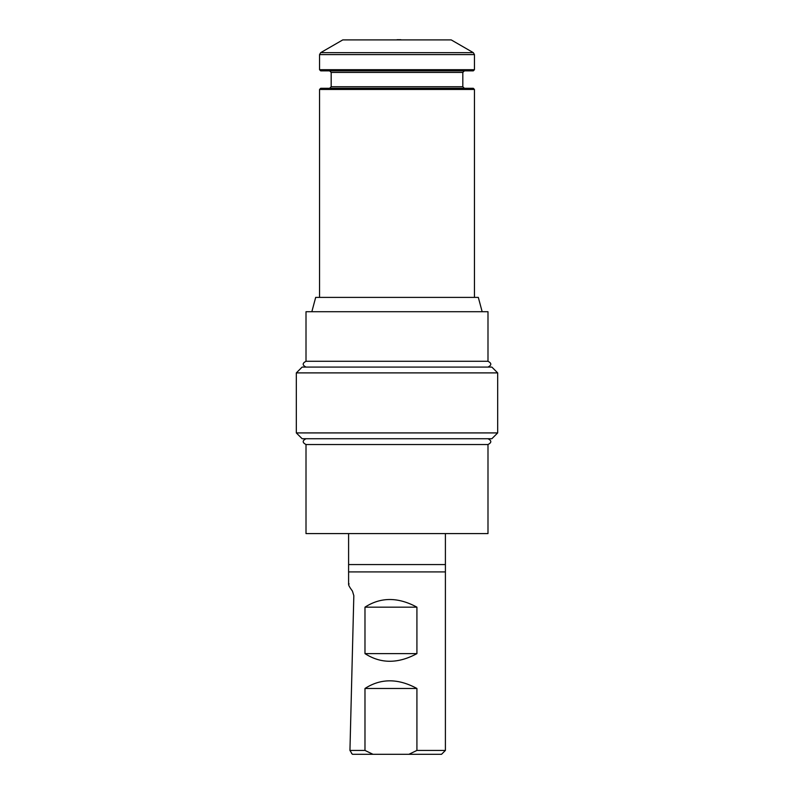 <?xml version="1.0" encoding="UTF-8"?>
<svg xmlns="http://www.w3.org/2000/svg" width="794" height="794" viewBox="0 0 794 794"><rect width="100%" height="100%" fill="white"/><g stroke="black" fill="none" stroke-linecap="round" stroke-linejoin="round"><path stroke-width="1.19" d="M400.871 39.899L404.742 39.899M397.05 39.7L400.871 39.7M487.992 367.086C491.744 365.151 491.744 363.215 487.992 361.28L487.992 311.714L306.008 311.714L306.008 361.28C302.256 363.215 302.256 365.151 306.008 367.086M487.992 361.28L306.008 361.28M482.157 311.714L478.316 297.393L315.684 297.393L311.844 311.714M319.555 89.454L320.716 88.293L473.284 88.293L474.445 89.454L319.555 89.454L319.555 297.393M473.284 70.874L320.716 70.874L319.555 69.713L474.445 69.713L473.284 70.874M473.323 52.662L320.677 52.662L342.79 39.899L451.21 39.899L473.323 52.662L474.445 54.597L319.555 54.597L319.555 69.713M487.992 444.531L306.008 444.531L306.008 533.588L487.992 533.588L487.992 444.531C491.744 442.595 491.744 440.66 487.992 438.725M491.863 438.725L302.137 438.725L296.321 432.919L497.679 432.919L491.863 438.725M296.321 372.892L302.137 367.086L491.863 367.086L497.679 372.892L296.321 372.892L296.321 432.919M445.414 564.564L348.586 564.564L348.586 571.918L445.414 571.918L445.414 564.564M349.142 583.927C347.832 583.977 348.933 586.359 352.437 591.073L353.826 595.669L349.946 750.429L364.982 750.429L364.982 688.477C380.773 678.274 398.092 678.274 416.919 688.477L416.919 750.429L445.404 750.429L445.404 571.918M364.982 607.162C380.773 596.959 398.092 596.959 416.919 607.162L416.919 653.621C398.092 663.824 380.773 663.824 364.982 653.621L364.982 607.162L416.919 607.162M351.543 753.367L352.467 754.3L441.533 754.3L445.404 750.429M364.982 750.429L372.991 754.3M349.946 750.429L351.96 753.705M408.91 754.3L416.919 750.429M364.982 688.477L416.919 688.477M364.982 653.621L416.919 653.621M329.629 70.874L331.177 72.423L462.823 72.423L462.823 86.745L331.177 86.745L329.629 88.293M474.445 89.454L474.445 297.393M474.445 54.597L474.445 69.713M497.679 372.892L497.679 432.919M445.404 564.564L445.404 533.588M348.596 584.463L348.596 571.918M348.596 564.564L348.596 533.588M306.008 438.725C302.256 440.66 302.256 442.595 306.008 444.531M320.677 52.662L319.555 54.597M462.823 72.423L464.371 70.874M331.177 72.423L331.177 86.745M462.823 86.745L464.371 88.293"/></g></svg>
